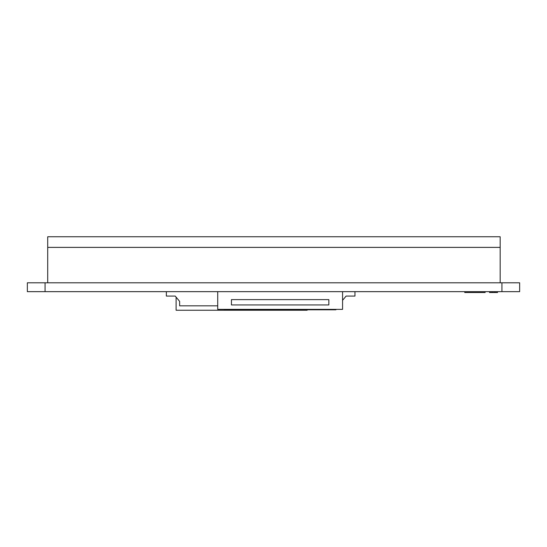 <?xml version="1.0" encoding="UTF-8"?>
<svg xmlns="http://www.w3.org/2000/svg" width="547" height="547" viewBox="0 0 547 547"><rect width="100%" height="100%" fill="white"/><g stroke="black" fill="none" stroke-linecap="round" stroke-linejoin="round"><path stroke-width="0.82" d="M45.059 282.799L27.35 282.799L27.35 291.654L45.059 291.654L45.059 282.799L501.941 282.799L501.941 291.654L519.65 291.654L519.65 282.799L501.941 282.799M501.941 291.654L45.059 291.654M27.35 291.654L27.35 282.799M47.712 282.799L47.712 236.755L500.17 236.755L500.17 247.381L47.712 247.381L500.17 247.381L500.17 282.799M346.107 296.077L342.566 300.33L346.107 296.077L354.962 296.077L354.962 291.654M179.642 301.39L175.218 296.077L179.642 301.39L179.642 305.821L217.72 305.821M166.363 291.654L166.363 296.077L175.218 296.077M307.147 309.8L307.147 310.245L176.1 310.245L176.1 297.144M328.843 299.619L328.843 304.932L231.443 304.932L231.443 299.619L328.843 299.619M335.92 309.363L335.92 309.8L224.359 309.8L224.359 309.363M331.496 309.363L331.496 309.8M228.783 309.363L228.783 309.8M342.566 291.654L342.566 309.363L217.72 309.363L217.72 291.654M497.517 291.654L497.517 292.536L489.544 292.536L489.544 291.654M492.204 291.654L492.204 292.536M494.857 291.654L494.857 292.536M485.121 291.654L485.121 292.536L464.752 292.536L464.752 291.654"/></g></svg>
